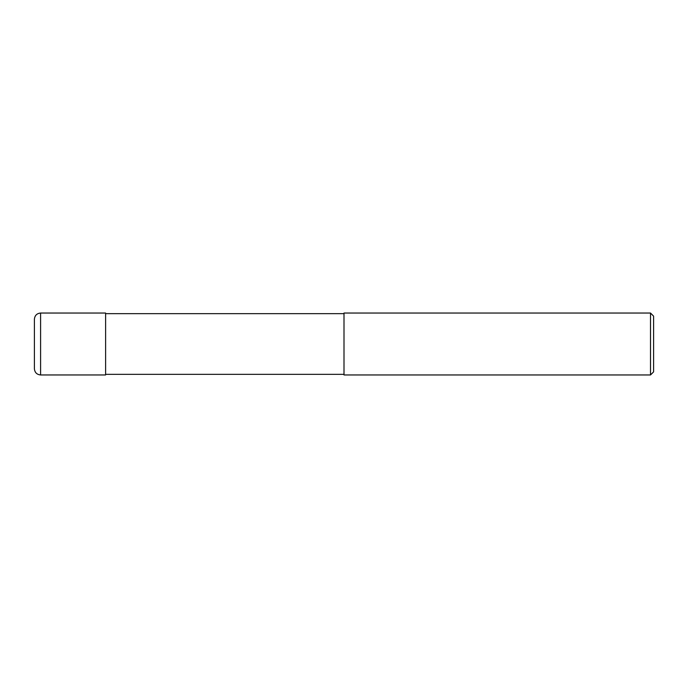 <?xml version="1.0" encoding="UTF-8"?>
<svg xmlns="http://www.w3.org/2000/svg" width="688" height="688" viewBox="0 0 688 688"><rect width="100%" height="100%" fill="white"/><g stroke="black" fill="none" stroke-linecap="round" stroke-linejoin="round"><path stroke-width="0.52" stroke-dasharray="3.44 2.58" d="M34.4 319.232L34.4 368.768M105.608 313.04L105.608 374.96M344 374.341L344 313.659L344 374.341M105.608 374.341L105.608 313.659L105.608 374.341M653.6 316.136L653.6 371.864M650.504 313.04L650.504 374.96M344 313.04L344 374.96L344 313.04M40.592 313.04L40.592 374.96"/><path stroke-width="1.03" d="M40.592 374.96C36.834 374.59 34.77 372.526 34.4 368.768L34.4 319.232C34.77 315.474 36.834 313.41 40.592 313.04L105.608 313.04L105.608 374.96L40.592 374.96L40.592 313.04M344 374.341L105.608 374.341M105.608 313.659L344 313.659M650.504 374.96L344 374.96L344 313.04L650.504 313.04L653.6 316.136L653.6 371.864L650.504 374.96L650.504 313.04"/></g></svg>
